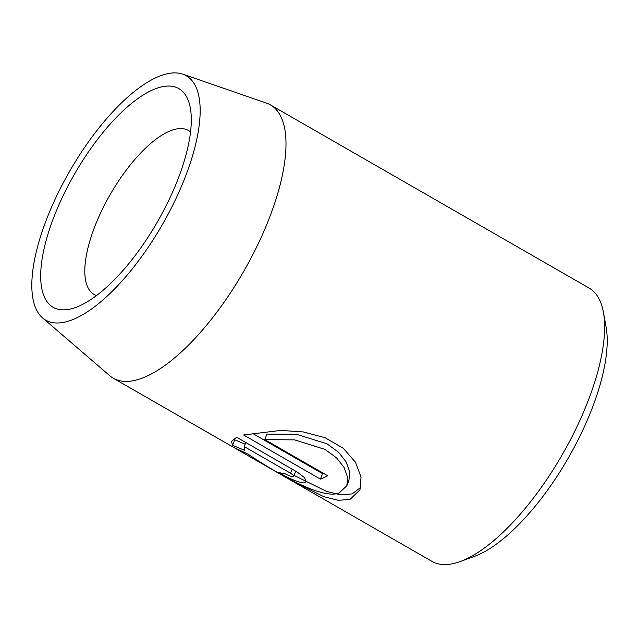 <?xml version="1.0" encoding="UTF-8"?>
<svg xmlns="http://www.w3.org/2000/svg" width="638" height="638" viewBox="0 0 638 638"><rect width="100%" height="100%" fill="white"/><g stroke="black" fill="none" stroke-linecap="round" stroke-linejoin="round"><path stroke-width="0.96" d="M248.246 454.28C264.395 465.03 319.183 500.567 338.969 493.086L346.841 485.749L347.59 477.304L344.129 467.534L336.489 457.781L324.925 449.383L294.676 439.885L264.794 439.598L327.677 475.749A157.634 59.812 119.9 0 1 320.412 479.122L243.572 434.964L280.84 430.411L303.377 431.95L325.125 437.732L343.26 448.275L355.502 462.279L361.02 477.041L359.991 489.809L349.983 499.418L338.315 500.32L323.841 496.699L290.649 480.151L245.287 454.081L236.57 448.705L248.246 454.28M294.11 475.414L326.624 491.427L340.668 494.841L352.096 493.908L360.318 487.751M245.789 442.501L244.218 446.592L244.49 450.284L232.591 445.292L231.482 441.36L236.714 437.285L297.029 471.953L304.438 477.559L306.336 481.81L304.023 482.974C297.794 482.232 289.421 478.755 278.91 472.543A157.634 59.812 -60.1 0 0 284.532 473.444C288.065 475.414 290.888 476.482 293.009 476.642L293.767 476.307L293.552 475.565L291.151 473.579L244.218 446.592L244.027 446.999L245.758 442.485M46.351 219.879A140.958 53.488 -60.1 0 0 42.579 317.907A140.958 53.488 -60.1 0 0 185.634 176.024A140.958 53.488 -60.1 0 0 182.699 74.136A140.958 53.488 -60.1 0 0 46.351 219.879M182.699 74.136L266.461 103.093A157.634 59.812 119.9 0 1 270.416 104.887A157.634 59.812 119.9 0 1 269.738 217.032A157.634 59.812 119.9 0 1 113.309 378.222A157.634 59.812 119.9 0 1 109.76 375.71L42.579 317.907M603.42 312.285L606.1 327.095A145.025 55.027 119.9 0 1 592.271 407.961A145.025 55.027 119.9 0 1 474.281 556.44L460.134 561.576A157.634 59.812 -60.1 0 0 588.388 400.185A157.634 59.812 -60.1 0 0 603.42 312.285A157.634 59.812 -60.1 0 0 589.057 288.033L270.416 104.887M290.649 480.151L431.95 561.368A157.634 59.812 -60.1 0 0 460.134 561.576M53.688 217.566A126.109 47.85 119.9 0 1 132.257 102.83A126.109 47.85 119.9 0 1 190.323 108.013A126.109 47.85 119.9 0 1 178.297 178.329A126.109 47.85 119.9 0 1 75.691 307.444A126.109 47.85 119.9 0 1 53.688 217.566M190.539 131.986A94.584 35.888 -60.1 0 0 188.417 130.487A94.584 35.888 -60.1 0 0 94.552 227.2A94.584 35.888 -60.1 0 0 94.153 294.485A94.584 35.888 -60.1 0 0 96.513 295.561M232.591 445.292L234.704 439.781L245.104 444.184M251.994 433.074L322.525 473.619L320.412 479.122M322.525 473.619A157.634 59.812 -60.1 0 0 323.37 473.268M346.841 485.749L348.962 480.215L349.712 471.801L346.235 462.032L338.571 452.246L327.023 443.817L296.758 434.374L266.907 434.095L264.794 439.598M292.14 469.145L290.577 473.236M245.287 454.081L113.309 378.222M295.729 471.203L293.767 476.307"/></g></svg>
